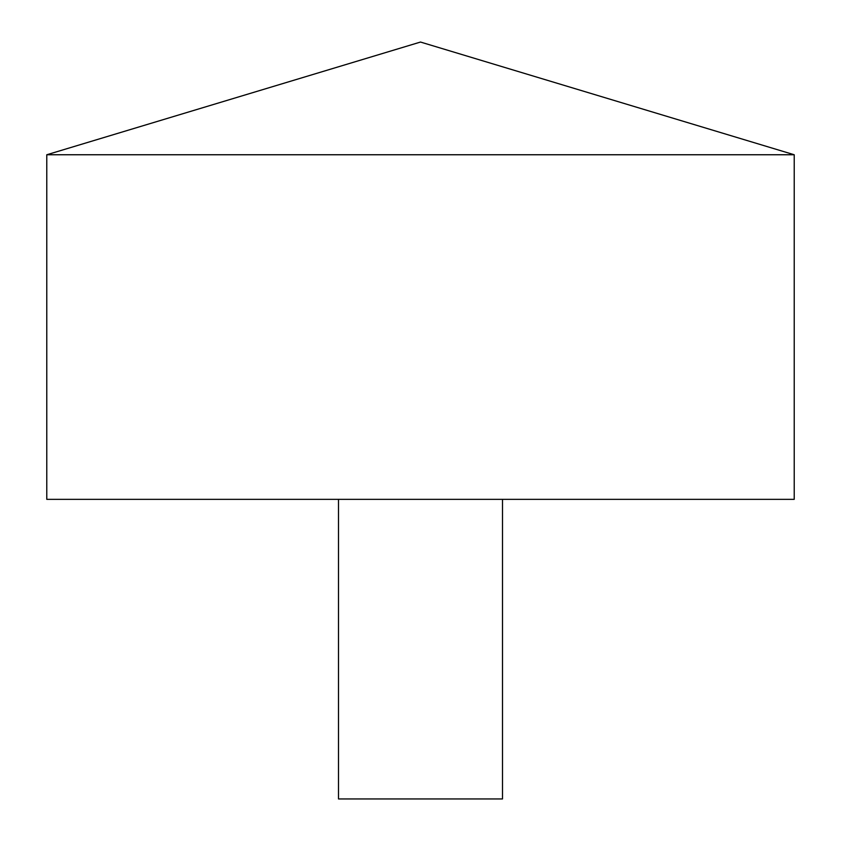 <?xml version="1.0" encoding="UTF-8"?>
<svg xmlns="http://www.w3.org/2000/svg" width="841" height="841" viewBox="0 0 841 841"><rect width="100%" height="100%" fill="white"/><g stroke="black" fill="none" stroke-linecap="round" stroke-linejoin="round"><path stroke-width="1.26" d="M794.219 154.755L46.781 154.755L46.781 499.344L794.219 499.344L794.219 154.755L420.5 42.05L46.781 154.755M502.498 499.344L502.498 798.95L338.502 798.95L338.502 499.344"/></g></svg>
